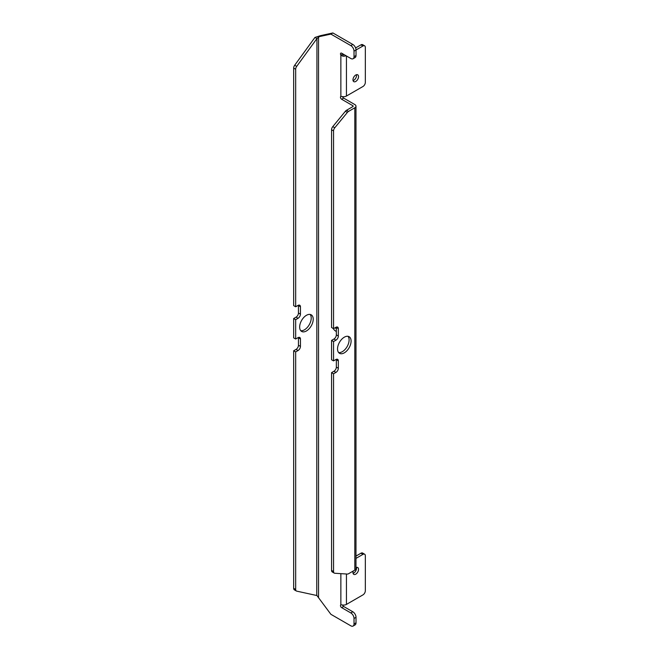 <?xml version="1.0" encoding="UTF-8"?>
<svg xmlns="http://www.w3.org/2000/svg" width="659" height="659" viewBox="0 0 659 659"><rect width="100%" height="100%" fill="white"/><g stroke="black" fill="none" stroke-linecap="round" stroke-linejoin="round"><path stroke-width="0.99" d="M353.059 573.322A3.946 2.282 120 0 0 353.768 573.025A3.946 2.282 120 0 0 356.461 567.424M353.24 571.024A3.946 2.282 120 0 0 353.784 574.368A3.946 2.282 120 0 0 355.761 574.17A3.946 2.282 120 0 0 358.339 570.694A3.946 2.282 120 0 0 357.73 567.531A3.946 2.282 120 0 0 355.984 567.605M353.059 80.604A3.946 2.282 120 0 0 353.768 80.299A3.946 2.282 120 0 0 356.461 74.706M355.761 75.002A3.946 2.282 120 0 0 353.183 78.487A3.946 2.282 120 0 0 353.784 81.65A3.946 2.282 120 0 0 355.761 81.452A3.946 2.282 120 0 0 358.339 77.976A3.946 2.282 120 0 0 357.73 74.813A3.946 2.282 120 0 0 355.761 75.002M300.743 330.686A9.588 5.536 120 0 0 304.442 329.813A9.588 5.536 120 0 0 310.397 322.284A9.588 5.536 120 0 0 310.125 314.442M306.435 315.307A9.588 5.536 120 0 0 300.166 323.758A9.588 5.536 120 0 0 301.641 331.436A9.588 5.536 120 0 0 306.435 330.966A9.588 5.536 120 0 0 312.696 322.515A9.588 5.536 120 0 0 311.229 314.829A9.588 5.536 120 0 0 306.435 315.307M344.319 337.177A9.588 5.536 -60 0 1 349.113 336.708A9.588 5.536 -60 0 1 350.58 344.385A9.588 5.536 -60 0 1 344.319 352.837A9.588 5.536 -60 0 1 339.525 353.315A9.588 5.536 -60 0 1 338.051 345.629A9.588 5.536 -60 0 1 344.319 337.177M348.01 336.312A9.588 5.536 -60 0 1 348.281 344.155A9.588 5.536 -60 0 1 342.326 351.684A9.588 5.536 -60 0 1 338.627 352.557M335.34 327.622A5.074 2.933 -120 0 0 336.337 328.899M333.133 328.421A5.074 2.933 -120 0 0 335.678 331.115A5.074 2.933 -120 0 0 336.337 331.428M343.949 54.532A1.129 0.651 180 0 1 343.397 54.532L342.861 54.013L340.868 55.158A1.689 0.98 60 0 1 340.818 53.124A1.689 0.98 60 0 1 341.667 53.214L350.835 58.503A4.514 2.603 -120 0 0 353.092 58.733L355.086 57.58A4.514 2.603 -120 0 0 356.017 55.513L356.017 49.985A4.514 2.603 -120 0 0 352.829 44.466L332.886 32.95L320.529 35.644L316.938 38.593L296.698 66.378A3.386 1.952 120 0 0 295.669 69.244L295.669 306.789L298.057 305.405A3.386 1.952 -60 0 1 299.746 305.241A3.386 1.952 -60 0 1 300.446 306.789L300.446 314.154A3.386 1.952 -60 0 1 298.057 318.297L295.669 319.681L295.669 339.023L298.057 337.639A3.386 1.952 -60 0 1 299.746 337.474A3.386 1.952 -60 0 1 300.446 339.023L300.446 346.387A3.386 1.952 -60 0 1 298.057 350.539L295.669 351.914L295.669 589.459A3.386 1.952 120 0 0 296.369 591.008A3.386 1.952 120 0 0 296.698 591.131L316.938 595.547L330.892 614.312L350.835 625.828A4.514 2.603 -120 0 0 353.092 626.05L355.086 624.897A4.514 2.603 -120 0 0 356.017 622.837L356.017 617.31A4.514 2.603 -120 0 0 352.829 611.783L343.66 606.486A1.689 0.98 60 0 1 342.556 604.995M352.829 106.626A1.129 0.651 0 0 0 353.158 106.165A1.129 0.651 0 0 0 352.829 105.704L352.829 106.626L346.535 110.267A3.386 1.952 -60 0 0 345.374 111.28L332.787 126.619A3.386 1.952 -60 0 0 331.559 129.749L331.559 327.507L333.553 328.66L333.553 130.894A3.386 1.952 -60 0 1 334.78 127.772L347.367 112.434A3.386 1.952 -60 0 1 348.529 111.412L354.822 107.779A3.946 2.282 0 0 0 355.984 106.165A3.946 2.282 0 0 0 354.822 104.559L343.66 98.109A1.689 0.98 60 0 1 342.556 96.618M353.092 58.733A4.514 2.603 -120 0 0 354.023 56.666L354.023 51.138A4.514 2.603 -120 0 0 350.835 45.611L330.892 34.103L318.536 36.797L318.536 597.342M330.892 34.103L332.886 32.95M352.829 105.704L341.667 99.262A1.689 0.98 60 0 1 340.555 97.771A1.689 0.98 60 0 1 340.818 96.412A1.689 0.98 60 0 1 340.868 96.387L342.754 96.642A3.946 2.282 0 0 0 346.445 96.033L362.936 86.518A3.386 1.952 120 0 0 365.333 82.375L365.333 47.374A3.386 1.952 120 0 0 364.625 45.825A3.386 1.952 120 0 0 362.936 45.998L354.023 51.138M353.092 626.05A4.514 2.603 -120 0 0 354.023 623.982L354.023 618.455A4.514 2.603 -120 0 0 350.835 612.936L341.667 607.639A1.689 0.98 60 0 1 340.555 606.148A1.689 0.98 60 0 1 340.818 604.789A1.689 0.98 60 0 1 340.868 604.764L342.754 605.02A3.946 2.282 0 0 0 346.445 604.41L362.936 594.896A3.386 1.952 120 0 0 365.333 590.752L365.333 555.751A3.386 1.952 120 0 0 364.625 554.203A3.386 1.952 120 0 0 362.936 554.376L355.984 558.387M355.984 106.165L355.984 568.495A3.946 2.282 180 0 1 354.822 570.109L348.529 573.742A3.386 1.952 -60 0 1 347.367 574.063L334.78 573.256A3.386 1.952 -60 0 1 334.253 573.099A3.386 1.952 -60 0 1 333.553 571.551L333.553 373.793L335.942 372.409A3.386 1.952 120 0 0 338.339 368.266L338.339 360.893A3.386 1.952 120 0 0 337.63 359.344A3.386 1.952 120 0 0 335.942 359.517L333.553 360.893L333.553 341.551L335.942 340.176A3.386 1.952 120 0 0 338.339 336.032L338.339 328.66A3.386 1.952 120 0 0 337.63 327.111A3.386 1.952 120 0 0 335.942 327.284L333.553 328.66M333.553 360.893L331.559 359.748L331.559 340.406L333.948 339.023A3.386 1.952 120 0 0 336.337 334.879L336.337 327.507A3.386 1.952 120 0 0 336.312 327.103M331.559 340.406L333.553 341.551M334.253 573.099L332.26 571.954A3.386 1.952 -60 0 1 331.559 570.406L331.559 372.64L333.948 371.256A3.386 1.952 120 0 0 336.337 367.112L336.337 359.748A3.386 1.952 120 0 0 336.312 359.336M331.559 372.64L333.553 373.793M320.529 35.644L314.944 37.439L316.938 38.593L316.748 595.439M295.669 351.914L293.667 350.769L293.667 588.306A3.386 1.952 120 0 0 294.375 589.854L296.369 591.008M298.428 337.457A3.386 1.952 -60 0 1 298.453 337.869L298.453 345.242A3.386 1.952 -60 0 1 296.064 349.385L293.667 350.769M295.669 339.023L293.667 337.869L293.667 318.528L295.669 319.681M298.428 305.224A3.386 1.952 -60 0 1 298.453 305.636L298.453 313.009A3.386 1.952 -60 0 1 296.064 317.152L293.667 318.528M295.669 306.789L293.667 305.636L293.667 68.099A3.386 1.952 120 0 1 294.705 65.225L314.944 37.439M343.397 54.532L342.754 56.122L340.868 55.158L340.868 96.387M346.024 55.727A3.946 2.282 180 0 1 342.754 56.122M364.625 45.825L362.631 44.672A3.386 1.952 120 0 0 360.943 44.845L355.605 47.926M364.625 554.203L362.631 553.049A3.386 1.952 120 0 0 360.943 553.222L355.984 556.089M340.868 573.651L340.868 604.764M350.835 45.611L352.829 44.466M354.023 623.982L356.017 622.837M354.023 618.455L356.017 617.31M350.835 612.936L352.829 611.783M341.667 607.639L343.66 606.486M341.667 99.262L343.66 98.109M354.023 56.666L356.017 55.513M354.822 107.779L354.822 570.109M346.535 110.267L348.529 111.412M345.374 111.28L347.367 112.434M332.787 126.619L334.78 127.772M331.559 129.749L333.553 130.894M336.337 327.507L338.339 328.66M336.337 334.879L338.339 336.032M333.948 339.023L335.942 340.176M336.337 359.748L338.339 360.893M336.337 367.112L338.339 368.266M333.948 371.256L335.942 372.409M331.559 570.406L333.553 571.551M295.669 589.459L293.667 588.306M298.057 350.539L296.064 349.385M300.446 346.387L298.453 345.242M300.446 339.023L298.453 337.869M298.057 318.297L296.064 317.152M300.446 314.154L298.453 313.009M300.446 306.789L298.453 305.636M295.669 69.244L293.667 68.099M296.698 66.378L294.705 65.225M346.445 55.974L346.445 96.033M346.445 574.005L346.445 604.41M362.936 45.998L360.943 44.845M362.936 554.376L360.943 553.222"/></g></svg>
